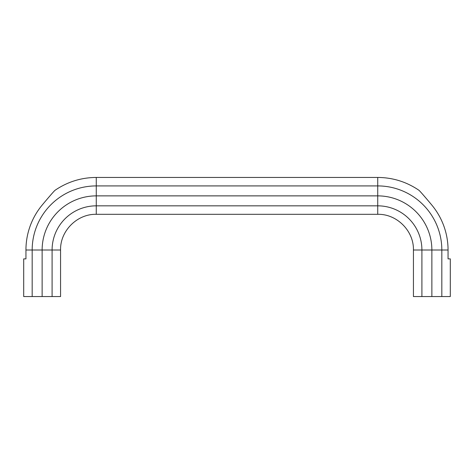 <?xml version="1.0" encoding="UTF-8"?>
<svg xmlns="http://www.w3.org/2000/svg" width="474" height="474" viewBox="0 0 474 474"><rect width="100%" height="100%" fill="white"/><g stroke="black" fill="none" stroke-linecap="round" stroke-linejoin="round"><path stroke-width="0.71" d="M421.907 296.558L431.867 296.558L431.867 250.005A54.131 54.131 0 0 0 377.737 195.875L377.737 205.834A44.171 44.171 0 0 1 421.907 250.005L421.907 296.558L413.435 296.558L413.435 250.005L448.054 250.005A70.318 70.318 0 0 0 431.867 205.124C426.796 198.991 419.419 190.406 418.874 190.27C419.419 190.406 426.76 198.956 431.867 205.124M448.054 250.005L448.054 258.881L450.3 258.881L450.3 296.558L450.3 258.881M431.867 296.558L450.3 296.558M55.126 190.27C54.581 190.406 47.24 198.956 42.133 205.124A70.318 70.318 0 0 0 25.946 250.005L32.173 250.005A64.091 64.091 0 0 1 96.263 185.915L96.263 177.442C81.226 177.549 67.492 181.826 55.055 190.281C67.492 181.826 81.226 177.549 96.263 177.442L377.737 177.442C392.774 177.549 406.508 181.826 418.945 190.281C406.508 181.826 392.774 177.549 377.737 177.442L377.737 185.915A64.091 64.091 0 0 1 441.827 250.005L441.827 296.558M32.173 296.558L42.133 296.558L42.133 250.005L52.093 250.005A44.171 44.171 0 0 1 96.263 205.834L96.263 185.915L377.737 185.915L377.737 195.875L96.263 195.875A54.131 54.131 0 0 0 42.133 250.005L32.173 250.005L32.173 296.558L23.7 296.558L23.7 258.881L25.946 258.881L25.946 250.005A70.318 70.318 0 0 1 42.133 205.124L42.962 204.128M46.28 200.182L48.318 197.777M96.263 214.313L377.737 214.313L377.737 205.834L96.263 205.834L96.263 214.313C77.191 213.821 60.08 230.927 60.565 250.005L52.093 250.005L52.093 296.558L60.565 296.558L60.565 250.005L60.565 296.558M42.133 296.558L52.093 296.558M413.435 296.558L413.435 250.005C413.921 230.927 396.809 213.821 377.737 214.313C396.809 213.821 413.921 230.927 413.435 250.005"/></g></svg>

